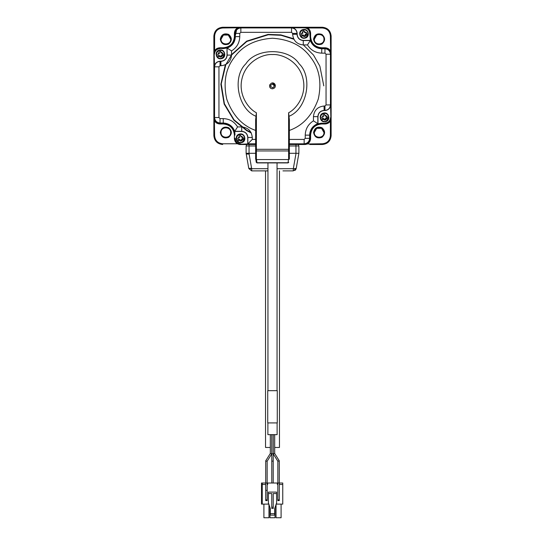 <?xml version="1.0" encoding="UTF-8"?>
<svg xmlns="http://www.w3.org/2000/svg" width="545" height="545" viewBox="0 0 545 545"><rect width="100%" height="100%" fill="white"/><g stroke="black" fill="none" stroke-linecap="round" stroke-linejoin="round"><path stroke-width="0.82" d="M221.829 54.841L221.495 55.372L223.212 54.527L221.829 54.841M221.495 55.372L221.726 56.387L222.837 54.609M222.489 53.11L220.957 53.015L222.489 53.11L220.636 51.618L220.957 53.015M219.437 53.362L219.11 53.887L219.117 51.966L218.102 54.118L219.11 53.887L218.102 54.118M218.443 55.617L219.982 55.719L218.443 55.617L220.303 57.109L221.815 56.762L221.726 56.387L221.815 56.762M220.303 57.109L219.982 55.719M218.068 55.706L217.728 54.207M219.117 51.966L220.636 51.618M217.271 56.816L224.322 55.549L219.567 50.44C216.535 51.789 215.786 53.941 217.319 56.884C222.551 62.757 228.321 50.753 220.466 50.338L219.328 50.501M222.864 53.022L223.212 54.527M221.454 58.649C227.04 57.647 224.949 48.546 219.485 50.079C213.892 51.08 215.984 60.188 221.454 58.649M224.049 51.816L221.195 50.031M216.74 52.034L216.133 53.635M214.423 66.824C214.778 63.445 216.651 61.571 220.03 61.217L220.03 61.353C216.733 61.701 214.907 63.527 214.56 66.824L214.171 54.221C214.539 50.685 216.494 48.73 220.03 48.355L223.252 48.355C228.546 48.069 232.225 45.48 234.289 40.596L235.106 36.631L235.106 33.409C235.467 29.948 237.382 28.033 240.842 27.666L240.842 27.938C237.545 28.286 235.719 30.104 235.372 33.409L235.106 36.631M220.03 48.355L223.252 48.614L227.027 48.001L227.027 55.099C226.638 58.792 224.601 60.829 220.909 61.217L220.03 61.217M220.03 48.614C216.651 48.968 214.778 50.842 214.423 54.221M227.027 48.001L227.163 55.099C226.768 58.867 224.683 60.951 220.909 61.353L220.03 61.353L220.03 65.747L220.909 65.747L220.909 61.217M214.294 117.536L214.56 117.536C214.907 120.84 216.733 122.659 220.03 123.007L220.03 123.279C216.569 122.911 214.655 120.997 214.294 117.536L214.171 54.221M220.909 65.747C227.333 65.073 230.882 61.524 231.557 55.099L231.557 50.903L227.163 48.103C232.32 46.012 235.052 42.183 235.372 36.631L239.766 36.631L239.766 33.409L240.842 32.332L291.555 32.332L292.631 33.409L292.631 34.287C293.305 40.712 296.855 44.261 303.279 44.935L307.475 44.935C310.786 50.188 315.541 52.926 321.748 53.144L324.97 53.144L326.046 54.221L326.046 104.933L324.97 106.009L324.091 106.009C317.667 106.684 314.118 110.233 313.443 116.657L313.443 120.854C308.191 124.165 305.459 128.92 305.234 135.126L305.234 138.348L304.158 139.425L289.354 139.425M304.158 27.543C307.693 27.918 309.649 29.873 310.023 33.409L309.764 33.409C309.41 30.029 307.543 28.156 304.158 27.802L240.842 27.666M220.03 123.279L223.252 123.279L227.217 124.09C232.102 126.154 234.691 129.833 234.984 135.126L234.752 131.311L241.721 131.311C245.434 131.706 247.484 133.757 247.88 137.469L247.743 143.955L240.842 144.214C237.307 143.839 235.351 141.884 234.984 138.348M289.354 130.432C302.754 125.704 312.38 115.274 318.246 99.156C321.925 82.397 319.37 68.438 310.589 57.273C302.312 45.726 289.62 39.383 272.5 38.245C255.387 39.383 242.689 45.726 234.411 57.273C225.63 68.438 223.075 82.397 226.754 99.156C232.62 115.274 242.253 125.704 255.646 130.432M304.158 27.802L291.555 27.802C294.934 28.156 296.807 30.029 297.161 33.409L292.631 33.409M256.382 112.754C247.818 108.394 237.661 93.733 242.3 77.513C246.667 61.217 262.922 53.873 272.5 54.541C282.078 53.873 298.34 61.217 302.7 77.513C307.339 93.733 297.182 108.394 288.625 112.754L289.354 119.784L289.354 159.154L288.625 159.542L256.382 159.542L255.646 159.154L255.646 119.784L256.382 112.754L256.382 149.303L255.646 149.303M289.354 143.819L304.158 143.819C307.462 143.471 309.288 141.652 309.635 138.348L309.635 135.126C309.948 129.567 312.687 125.745 317.837 123.654L317.837 116.657C318.239 112.883 320.324 110.805 324.091 110.403L324.97 110.403C328.274 110.056 330.1 108.23 330.447 104.933L330.447 54.221C330.1 50.917 328.274 49.098 324.97 48.75L324.97 48.478C328.431 48.846 330.345 50.76 330.713 54.221L330.835 117.536C330.461 121.072 328.506 123.027 324.97 123.402L321.748 123.143L317.973 123.756L313.443 120.854M309.764 33.409L310.377 40.405L307.475 44.935M255.646 139.425L252.274 139.425L252.274 137.469C251.606 131.107 248.084 127.585 241.721 126.917L237.579 126.917L234.752 131.311C232.688 126.099 228.852 123.334 223.252 123.007L223.252 123.279M252.274 139.425L247.88 143.819L255.646 143.819M255.646 144.214L240.842 144.214M305.234 138.348L309.901 138.348C309.533 141.809 307.618 143.723 304.158 144.091L289.354 144.214M310.609 134.976L310.609 138.641C310.234 142.177 308.279 144.132 304.744 144.507C308.279 144.132 310.234 142.177 310.609 138.641L310.609 134.976C311.304 128.347 314.969 124.682 321.598 123.987L325.263 123.987C328.798 123.613 330.754 121.658 331.128 118.122L331.128 53.635C330.754 50.099 328.798 48.144 325.263 47.769L321.598 47.769C314.969 47.068 311.304 43.409 310.609 36.774L310.609 33.116C310.234 29.58 308.279 27.625 304.744 27.25L240.256 27.25C236.721 27.625 234.766 29.58 234.391 33.116L234.391 36.774C233.696 43.409 230.031 47.068 223.402 47.769L219.737 47.769C216.202 48.144 214.246 50.099 213.872 53.635L213.872 118.122C214.246 121.658 216.202 123.613 219.737 123.987L223.402 123.987C230.031 124.682 233.696 128.347 234.391 134.976L234.391 138.641C234.766 142.177 236.721 144.132 240.256 144.507C236.721 144.132 234.766 142.177 234.391 138.641C234.766 142.177 236.721 144.132 240.256 144.507L246.408 144.507L246.408 145.971M298.592 145.971L298.592 144.507L304.744 144.507L289.354 144.507M255.646 144.507L240.256 144.507M219.737 123.987C216.202 123.613 214.246 121.658 213.872 118.122L213.872 135.712C214.43 141.012 217.366 143.948 222.667 144.507L222.667 143.771C217.802 143.26 215.118 140.569 214.607 135.712L214.403 120.561M234.391 33.116C234.766 29.58 236.721 27.625 240.256 27.25L222.667 27.25C217.366 27.809 214.43 30.738 213.872 36.045L213.872 53.635C214.246 50.099 216.202 48.144 219.737 47.769L225.596 47.769M325.263 47.769C328.798 48.144 330.754 50.099 331.128 53.635L331.128 36.045C330.57 30.738 327.634 27.809 322.333 27.25L304.744 27.25C308.279 27.625 310.234 29.58 310.609 33.116L310.609 36.774M309.798 144.507L322.333 144.507C327.634 143.948 330.57 141.012 331.128 135.712L331.128 118.122C330.754 121.658 328.798 123.613 325.263 123.987L319.404 123.987M310.023 33.409L310.023 36.631C310.316 41.924 312.898 45.603 317.783 47.667L321.748 48.478L324.97 48.478M310.377 40.405L303.279 40.405C299.593 40.017 297.55 37.98 297.161 34.287L297.161 33.409M307.598 31.297L304.744 29.512M300.288 31.508L299.675 33.116M234.657 131.447L241.721 131.447C245.352 131.829 247.362 133.838 247.743 137.469L247.743 143.955M235.236 138.348C235.59 141.727 237.463 143.601 240.842 143.955M244.133 135.8L241.278 134.016M236.823 136.012L236.21 137.619M241.53 142.633L241.53 142.633C247.123 141.632 245.032 132.53 239.562 134.063C233.975 135.065 236.067 144.173 241.53 142.633M309.901 138.348L309.901 135.126L310.711 131.161C312.776 126.277 316.454 123.688 321.748 123.402L324.97 123.402M317.973 123.756L317.973 116.657C318.362 112.965 320.406 110.928 324.091 110.54L324.97 110.54L324.97 106.009M326.046 104.933L330.577 104.933C330.222 108.312 328.356 110.179 324.97 110.54M330.577 104.933L330.835 117.536M235.372 35.527L236.544 30.023M304.996 38.13C310.589 37.128 308.497 28.027 303.027 29.559C297.441 30.561 299.525 39.669 304.996 38.13M272.623 88.808L272.5 88.808C266.43 88.331 271.594 79.393 275.041 84.414C275.811 86.812 274.966 88.276 272.5 88.808L271.376 88.583M324.97 123.143C328.356 122.789 330.222 120.915 330.577 117.536M328.117 114.838L325.263 113.053M320.807 115.056L320.194 116.657M270.429 87.949L269.571 85.878L269.795 84.754L271.383 83.167L272.5 82.949L275.429 85.756M325.515 121.678C331.108 120.67 329.017 111.568 323.546 113.101C317.96 114.109 320.051 123.211 325.515 121.678M272.895 87.67L274.087 86.791M274.333 85.878L272.5 84.046C270.136 85.265 270.136 86.492 272.5 87.711C274.864 86.492 274.864 85.265 272.5 84.046M300.813 36.297L307.864 35.03L302.877 29.982M237.347 140.801L244.398 139.534L239.412 134.486M304.015 29.818C311.869 30.234 306.092 42.238 300.86 36.358C299.334 33.415 300.084 31.269 303.109 29.921L304.015 29.818M240.549 134.315C248.404 134.738 242.627 146.741 237.402 140.862C235.869 137.919 236.619 135.773 239.643 134.417L240.549 134.315M321.332 119.846L328.383 118.572L323.396 113.523M303.844 36.59L303.756 36.215L303.844 36.59L305.357 36.242L306.379 34.09L305.37 34.321L306.379 34.09M301.984 35.098L303.756 36.215L303 34.866L301.61 35.187L301.269 33.688L302.652 33.368L301.269 33.688M302.986 32.843L302.652 33.368L302.754 31.828L301.644 33.599M302.666 31.447L302.754 31.828L302.666 31.447L304.178 31.099L304.267 31.481L304.178 31.099M306.038 32.591L304.267 31.481L304.498 32.496L306.413 32.502L306.753 34.008M305.043 34.853L305.37 34.321L305.357 36.242M240.379 141.094L240.297 140.719L240.379 141.094L241.898 140.746L242.92 138.594L241.905 138.825L242.92 138.594M238.526 139.602L240.297 140.719L239.534 139.37L238.151 139.69L237.804 138.192L239.187 137.871L237.804 138.192M239.521 137.347L239.187 137.871L239.289 136.332L238.179 138.103M239.201 135.95L239.289 136.332L239.201 135.95L240.713 135.603L240.801 135.977L240.713 135.603M242.573 137.095L240.801 135.977L241.033 136.999L242.947 137.006L243.295 138.512M241.578 139.357L241.905 138.825L241.898 140.746M324.534 113.36C332.389 113.776 326.612 125.779 321.38 119.907C319.854 116.964 320.603 114.818 323.628 113.462L324.534 113.36M301.61 35.187L303.524 35.2M306.413 32.502L304.498 32.496M238.151 139.69L240.059 139.704M242.947 137.006L241.033 136.999M324.364 120.132L324.282 119.757L324.364 120.132L325.883 119.784L326.898 117.638L325.89 117.87L326.898 117.638M322.511 118.647L324.282 119.757L323.519 118.415L322.136 118.728L321.788 117.23L323.171 116.909L321.788 117.23M323.505 116.385L323.171 116.909L323.274 115.37L322.163 117.141M323.185 114.995L323.274 115.37L323.185 114.995L324.697 114.648L324.786 115.022L324.697 114.648M326.557 116.133L324.786 115.022L325.018 116.037L326.932 116.051L327.272 117.55M325.563 118.394L325.89 117.87L325.883 119.784M322.136 118.728L324.043 118.742M326.932 116.051L325.018 116.037M288.496 159.501L288.033 162.737L256.967 162.737L256.504 159.501M288.761 162.253L288.033 162.826M255.789 159.126L256.239 162.253L256.967 162.921L288.033 162.921L288.761 162.294M255.796 159.154L256.239 162.253M255.646 145.971L246.115 145.971L246.115 153.302L248.963 153.302L251.681 168.712L267.956 168.712M282.957 170.885L293.319 170.885L291.521 170.885L293.319 170.885L293.319 168.712L296.208 168.466L298.885 153.302L298.885 145.971L289.354 145.971M255.646 153.302L248.963 153.302M298.885 153.302L289.354 153.302M265.538 170.885L265.538 447.465L270.313 447.465M274.687 447.465L279.462 447.465L279.462 170.885M246.142 153.424L246.865 154.031L249.181 154.031L246.865 154.031L246.115 153.302L248.792 168.466L246.142 153.424L248.792 168.466L251.681 168.712L251.681 170.885L253.48 170.885C264.516 170.885 264.516 170.885 253.48 170.885L251.681 170.885L248.792 168.466L251.681 168.214L248.792 168.466M248.806 168.521L251.681 170.885L267.956 170.885L253.48 170.885M293.319 170.885L296.208 168.466L298.858 153.424M277.044 390.676L277.044 162.921M291.521 170.885C280.484 170.885 280.484 170.885 291.521 170.885M270.736 390.676L267.738 390.676L267.738 422.92L277.262 422.92L277.262 390.676L270.736 390.676M277.119 422.92L277.119 434.644L267.881 434.644L267.881 422.92M273.215 434.644L273.215 453.692M272.5 453.808L271.785 453.699L271.785 434.644M271.751 434.644L271.751 453.903L270.313 453.494L270.313 434.644M265.715 460.811L270.313 453.494M273.965 453.597L274.687 453.494L279.285 460.818L277.848 461.233L273.249 453.91L273.965 453.597M273.256 453.917L273.249 434.644M271.785 483.013L271.785 453.699M272.5 461.138L273.215 461.029L273.215 483.013M271.751 453.91L267.145 461.24L267.152 483.013L267.152 461.233L266.43 461.131M270.32 453.488L265.715 460.818L265.715 483.013L261.505 483.013L261.505 504.118L262.24 504.118L262.24 483.013M267.152 490.343L266.43 490.343M276.24 504.118L282.76 504.118L282.76 483.013L265.715 483.013L265.715 500.603L267.179 500.603L267.179 483.013M267.663 483.013L267.663 484.478L267.179 484.478M268.76 504.118L262.24 504.118M277.821 484.478L277.337 484.478L277.337 483.013M277.821 483.013L277.821 500.603L279.285 500.603L279.285 460.825M282.76 484.478L279.285 484.478M265.715 484.478L262.24 484.478M276.601 504.118L276.601 492.101L268.399 492.101L268.399 493.566L271.764 493.566L271.764 507.17L273.236 507.17L273.236 508.444L271.764 508.444L271.764 507.17M276.601 503.096L274.7 508.444L274.7 513.649L270.3 513.649L270.3 508.444L268.399 503.096L268.399 493.566M268.399 503.096L268.399 504.118M268.958 504.118L268.958 517.75L263.903 517.75L263.903 504.118M281.097 504.118L281.097 517.75L276.043 517.75L276.043 504.118M275.027 507.518L275.027 517.75L269.973 517.75L269.973 507.518M276.601 493.566L273.236 493.566L273.236 507.17M270.3 513.649L270.3 515.114L274.7 515.114L274.7 513.649M274.7 510.645L274.7 508.444M270.3 508.444L270.3 510.645M309.764 30.077L307.584 27.986L322.333 27.986L322.333 27.25L235.202 27.25M216.706 48.614L214.607 50.794L214.607 36.045L213.872 36.045L213.872 123.177M234.391 132.782L234.391 138.641M328.294 123.143L330.393 120.963L330.393 135.712L331.128 135.712L331.128 48.573M305.043 27.257L305.915 27.366M306.079 27.407L307.584 27.986M214.607 36.045C215.118 31.181 217.802 28.497 222.667 27.986L237.818 27.781M237.927 27.734L238.921 27.407M239.085 27.366L239.957 27.257M237.416 27.986L235.236 30.077M213.878 53.335L213.987 52.463M214.028 52.293L214.607 50.794M214.355 120.445L214.028 119.457M213.987 119.294L213.878 118.422M214.607 120.963L216.706 123.143M235.236 141.673L237.416 143.771L222.667 143.771M239.957 144.5L239.085 144.384M238.921 144.35L237.416 143.771M330.393 135.712C329.882 140.569 327.198 143.26 322.333 143.771L307.182 143.975M307.073 144.023L306.079 144.35M305.915 144.384L305.043 144.5M307.584 143.771L309.764 141.673M331.122 118.422L331.013 119.294M330.972 119.457L330.393 120.963M322.333 27.986C327.198 28.497 329.882 31.181 330.393 36.045L330.597 51.196M330.645 51.305L330.972 52.293M331.013 52.463L331.128 53.512M330.393 50.794L328.294 48.614M313.566 39.24C314.574 34.553 317.36 32.945 321.925 34.417C325.474 37.632 325.474 40.848 321.925 44.063C317.36 45.535 314.574 43.927 313.566 39.24M220.296 39.24C221.297 43.927 224.084 45.535 228.648 44.063C232.197 40.848 232.197 37.632 228.648 34.417C224.084 32.945 221.297 34.553 220.296 39.24M220.296 132.517C221.297 127.83 224.084 126.222 228.648 127.694C232.197 130.909 232.197 134.125 228.648 137.34C224.084 138.811 221.297 137.204 220.296 132.517M313.566 132.517C314.574 137.204 317.36 138.811 321.925 137.34C325.474 134.125 325.474 130.909 321.925 127.694C317.36 126.222 314.574 127.83 313.566 132.517M323.975 39.24C324.241 33 314.036 33 314.302 39.24C314.036 45.473 324.241 45.473 323.975 39.24M224.574 127.85L223.477 128.307M223.477 136.72L224.574 137.177M230.698 39.24L228.28 35.05L223.443 35.05L221.025 39.24C220.773 33.368 231.026 32.639 230.698 39.24C230.964 45.473 220.759 45.473 221.025 39.24M317.851 34.58L316.72 35.05L314.302 39.24M323.975 132.517L321.557 128.327L316.72 128.327L314.302 132.517C314.049 126.638 324.302 125.915 323.975 132.517C324.241 138.75 314.036 138.75 314.302 132.517M293.85 39.233L281.07 35.302L268.31 34.751L246.851 41.454L231.462 55.099M231.557 54.97L225.855 64.535L221.236 83.916L224.411 103.741L234.057 119.846L246.851 130.303L251.013 132.455M230.698 132.517C230.964 126.277 220.759 126.277 221.025 132.517C220.759 138.75 230.964 138.75 230.698 132.517M303.279 44.84L313.538 55.099L319.854 66.149L323.798 85.878M227.027 55.099L231.557 55.099M214.56 66.824L214.56 117.536L218.954 117.536L218.954 66.824L214.56 66.824M218.954 66.824L220.03 65.747M239.766 33.409L235.106 33.409M231.557 50.903C236.809 47.592 239.548 42.837 239.766 36.631M237.579 126.917C234.282 121.603 229.506 118.837 223.252 118.612L220.03 118.612L218.954 117.536M324.97 53.144L324.97 48.75L321.748 48.75C316.195 48.43 312.374 45.691 310.282 40.541L303.279 40.541C299.512 40.139 297.427 38.055 297.025 34.287L297.025 33.409C296.678 30.104 294.859 28.286 291.555 27.938L240.842 27.938L240.842 32.332M291.555 32.332L291.555 27.802M220.03 118.612L220.03 123.007L223.252 123.007L223.252 118.612M304.158 144.091L304.158 139.425M309.901 135.126L305.234 135.126M317.973 116.657L313.443 116.657M324.091 110.54L324.091 106.009M330.713 54.221L326.046 54.221M321.748 48.478L321.748 53.144M303.279 40.405L303.279 44.935M297.161 34.287L292.631 34.287M241.721 126.917L241.721 131.447M252.274 137.469L247.743 137.469M289.17 116.201C307.067 108.993 313.15 77.111 299.157 63.826C288.727 47.592 256.273 47.592 245.843 63.826C231.85 77.111 237.933 108.993 255.837 116.201M288.625 112.754L288.625 149.303L289.354 149.303M255.646 150.4L256.382 150.945L256.382 149.303L288.625 149.303L288.625 159.542M289.354 150.4L288.625 150.945L256.382 150.945L256.382 159.542M249.051 153.302L249.051 144.507M295.949 153.302L295.949 144.507M256.967 162.826L256.239 162.294M277.044 168.712L293.319 168.712L296.037 153.302M277.821 499.867L279.285 499.867M265.715 499.867L267.179 499.867M222.667 27.25L222.667 27.986M251.272 132.98L246.667 130.623L233.853 120.166L224.145 104.075L220.861 84.25L225.337 64.787M231.005 55.099L246.667 41.134L268.079 34.403L280.811 34.887L293.598 38.715M214.607 135.712L213.872 135.712M322.333 144.507L322.333 143.771M331.128 36.045L330.393 36.045M267.956 390.676L267.956 162.921M294.825 170.476L295.404 170.02M295.86 169.427L296.208 168.466M274.687 434.644L274.687 453.494M273.215 461.029L273.215 453.699M277.848 483.013L277.848 461.233"/></g></svg>
